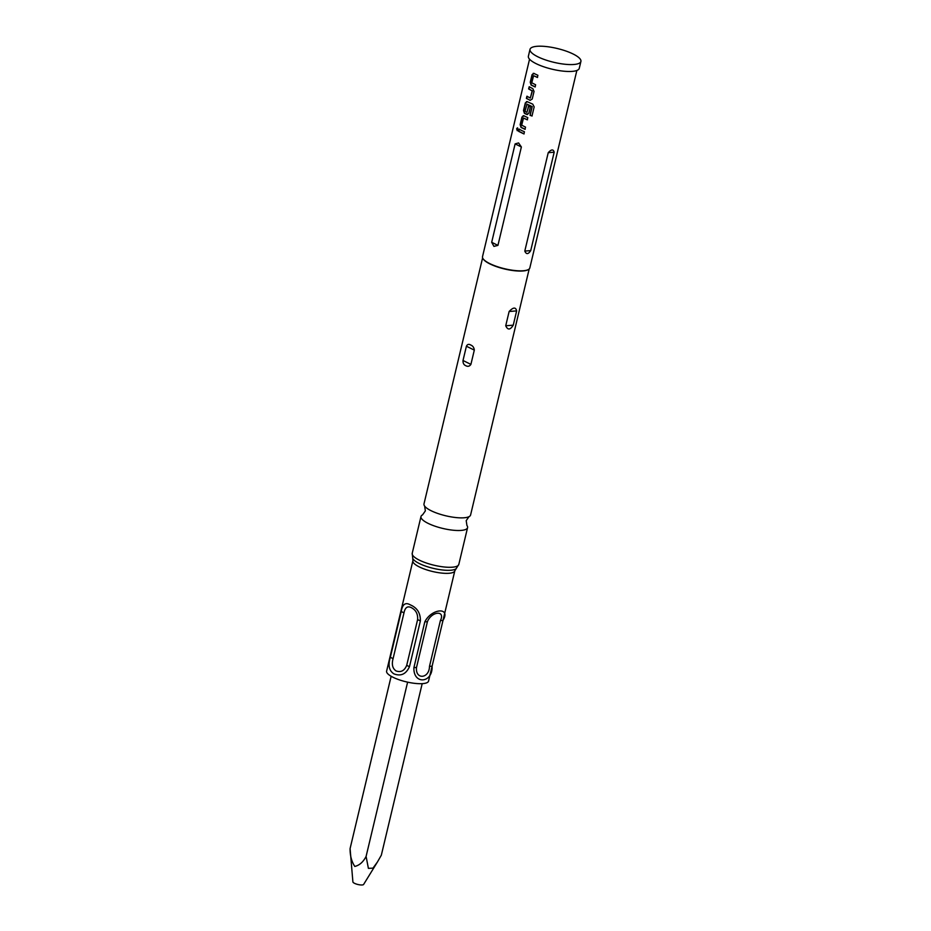 <?xml version="1.0" encoding="UTF-8"?>
<svg xmlns="http://www.w3.org/2000/svg" width="931" height="931" viewBox="0 0 931 931"><rect width="100%" height="100%" fill="white"/><g stroke="black" fill="none" stroke-linecap="round" stroke-linejoin="round"><path stroke-width="1.4" d="M516.635 128.757L517.427 127.838L518.09 129.77L517.229 130.677L516.635 128.757M517.38 130.654L517.589 127.873M469.015 516.67L466.21 520.638L466.92 525.445A23.95 6.517 -166.6 0 1 467.571 527.644A23.95 6.517 -166.6 0 1 452.78 530.181A23.95 6.517 -166.6 0 1 428.179 523.397A23.95 6.517 -166.6 0 1 420.987 516.542A23.95 6.517 -166.6 0 1 422.546 514.878L425.351 510.91L424.641 506.103A23.95 6.517 13.4 0 0 431.193 510.758A23.95 6.517 13.4 0 0 469.015 516.67A23.95 6.517 13.4 0 0 470.586 515.006L529.192 268.966M535.313 86.897L531.392 85.058L530.519 82.277L532.334 74.689L534.15 73.409M537.571 77.424L533.579 75.702L531.776 82.812L535.628 84.768L535.104 86.944L531.124 85.07L530.239 82.277L532.043 74.689L533.894 73.421L537.885 75.295L537.373 77.459L533.579 75.702M530.274 100.292L526.387 98.43L526.911 96.254L530.333 98.046L532.16 90.924L528.645 88.934L529.169 86.769L532.835 88.666L534.033 91.436L532.229 99.035L530.053 100.327L526.678 98.43L527.19 96.254M530.333 98.046L532.392 90.901L528.936 88.945L529.448 86.769M527.679 114.478L524.665 113.303L523.792 110.521L525.608 102.922L527.446 101.642M532.136 115.956L530.158 115.223L532.206 106.623L527.074 104.167L525.003 111.289L526.911 112.407L528.54 106.134L530.344 106.925L528.866 113.151L526.69 114.443L524.397 113.314L523.513 110.521L525.317 102.922L527.179 101.654L532.765 104.167L534.161 106.89L531.985 116.014L529.983 115.269L532.032 106.669L526.806 104.179M526.911 112.407L528.773 106.111M525.224 129.269L521.302 127.431L520.429 124.638L522.244 117.038L524.072 115.77M527.481 119.773L523.501 118.062L521.686 125.173L525.538 127.128L525.014 129.304L521.034 127.442L520.15 124.638L521.954 117.038L523.816 115.781L527.796 117.643L527.272 119.82L523.501 118.062M524.118 133.901L518.846 131.306L519.358 129.13M350.091 848.572L350.091 848.572C349.986 855.473 351.546 861.431 354.781 866.435C359.436 865.353 363.218 862.013 366.092 856.439L368.397 868.367L372.982 868.134L377.416 862.025L363.614 884.45A5.528 1.501 -166.6 0 1 360.018 884.881A5.528 1.501 -166.6 0 1 354.571 883.344A5.528 1.501 -166.6 0 1 352.896 881.901L350.091 848.572L391.148 676.267M377.416 862.025L381.326 855.205L422.185 683.668M396.071 670.937C392.51 668.493 391.52 664.397 393.08 658.648L403.984 612.866C405.055 607.559 407.452 605.79 411.165 607.559C415.854 609.921 417.996 613.925 417.612 619.581L406.707 665.351C404.461 670.762 400.912 672.624 396.071 670.937M482.607 257.875L423.989 503.904A23.95 6.517 13.4 0 0 424.641 506.103M530.018 49.331L528.377 56.221A26.161 7.122 13.4 0 0 536.233 63.715A26.161 7.122 13.4 0 0 563.104 71.128A26.161 7.122 13.4 0 0 579.257 68.347L580.909 61.446A26.161 7.122 13.4 0 0 573.042 53.963A26.161 7.122 13.4 0 0 546.171 46.55A26.161 7.122 13.4 0 0 530.018 49.331A26.161 7.122 13.4 0 0 537.885 56.814A26.161 7.122 13.4 0 0 564.745 64.227A26.161 7.122 13.4 0 0 580.909 61.446M505.731 325.769C507.744 330.237 510.258 330.04 513.249 325.163L516.647 310.896C515.739 306.974 513.225 307.172 509.129 311.501L505.731 325.769L513.249 325.163M483.189 258.923A23.95 6.517 13.4 0 0 483.317 259.121A23.95 6.517 13.4 0 0 489.985 263.95A23.95 6.517 13.4 0 0 528.005 269.769A23.95 6.517 13.4 0 0 528.203 269.641M474.31 350.114C474.042 347.542 472.82 345.832 470.679 344.994C468.793 343.853 467.374 344.261 466.408 346.227L463.01 360.495C462.882 363.125 463.801 364.847 465.756 365.685C467.828 366.814 469.55 366.383 470.911 364.382L474.31 350.114L466.408 346.227M529.553 59.2L482.514 256.665A24.311 6.622 13.4 0 0 483.049 258.713A24.311 6.622 13.4 0 0 489.822 263.624A24.311 6.622 13.4 0 0 528.424 269.524A24.311 6.622 13.4 0 0 529.82 267.942L576.859 70.477M413.899 667.655L424.804 621.873C431.46 608.397 451.151 606.756 443.005 620.395L432.1 666.177C432.927 683.331 413.178 684.948 413.899 667.655L416.518 667.434L427.422 621.664C431.588 611.202 445.67 610.038 440.386 620.605L429.482 666.387C429.284 678.804 415.214 679.956 416.518 667.434M454.828 570.773A21.553 5.865 13.4 0 1 441.515 573.065A21.553 5.865 13.4 0 1 419.381 566.956A21.553 5.865 13.4 0 1 412.899 560.776L386.609 671.135A21.553 5.865 13.4 0 0 393.091 677.303A21.553 5.865 13.4 0 0 415.226 683.412A21.553 5.865 13.4 0 0 428.539 681.12L454.828 570.773L458.808 564.43L467.571 527.644M410.35 604.882C417.216 607.827 420.556 613.168 420.37 620.93L409.465 666.712C406.032 674.149 400.854 676.534 393.918 673.858C389.065 670.739 387.866 665.223 390.333 657.286L401.238 611.516C402.401 604.242 405.439 602.031 410.35 604.882M548.231 152.684L524.793 251.079C526.283 254.547 528.261 254.384 530.728 250.602L554.178 152.207C553.351 149.076 551.373 149.228 548.231 152.684L554.178 152.207M527.644 114.49L526.911 114.42M521.546 130.468L524.432 131.771L523.909 133.936L518.555 131.306L519.079 129.13L521.546 130.468M521.372 146.97L518.579 142.932L515.122 143.898L491.684 242.304L493.93 246.389L497.934 245.377L521.372 146.97L515.122 143.898M523.106 115.712L523.816 115.781M526.481 101.595L527.179 101.654M533.195 73.351L533.894 73.421M401.133 610.224L390.229 655.994M366.092 856.439L407.615 682.155M412.899 560.776L412.736 558.402A22.751 6.191 13.4 0 0 419.404 563.569A22.751 6.191 13.4 0 0 456.05 568.725M412.736 558.402L412.212 553.328A23.95 6.517 13.4 0 0 419.416 560.183A23.95 6.517 13.4 0 0 444.006 566.967A23.95 6.517 13.4 0 0 458.808 564.43M427.422 621.664L424.804 621.873M393.08 658.648L390.333 657.286M403.984 612.866L401.238 611.516M432.1 666.177L429.482 666.387M443.005 620.395L440.386 620.605M409.465 666.712L406.707 665.351M420.37 620.93L417.612 619.581M530.728 250.602L524.793 251.079M497.934 245.377L491.684 242.304M516.647 310.896L509.129 311.501M463.01 360.495L470.911 364.382M412.212 553.328L420.987 516.542"/></g></svg>
